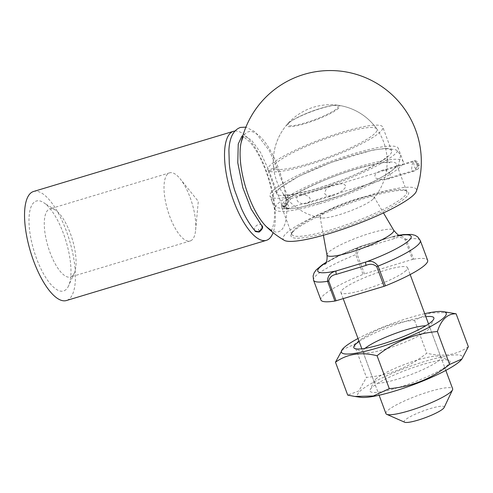 <?xml version="1.0" encoding="UTF-8"?>
<svg xmlns="http://www.w3.org/2000/svg" width="493" height="493" viewBox="0 0 493 493"><rect width="100%" height="100%" fill="white"/><g stroke="black" fill="none" stroke-linecap="round" stroke-linejoin="round"><path stroke-width="0.37" stroke-dasharray="2.46 1.85" d="M320.888 299.954A56.941 9.373 159.6 0 1 363.088 274.373A2.847 0.468 159.6 0 1 364.456 273.892L357.117 254.148C357.918 250.376 360.482 248.139 364.795 247.449L394.505 238.501C398.406 236.72 401.943 237.121 405.117 239.697L412.456 259.441L364.456 273.892M412.456 259.441A2.847 0.468 159.6 0 1 413.615 259.164L406.269 239.419L401.598 235.796L395.559 235.851L363.002 245.582L361.196 246.149L356.772 249.107L355.749 254.628L363.088 274.373M404.654 422.23A21.353 3.513 159.6 0 1 422.957 411.051A21.353 3.513 159.6 0 1 444.125 407.551M385.933 413.59A35.588 5.854 159.6 0 1 417.251 395.694A35.588 5.854 159.6 0 1 452.648 388.78M406.103 270.515A35.588 5.854 159.6 0 1 370.144 287.776A35.588 5.854 159.6 0 1 340.903 292.509A35.588 5.854 159.6 0 1 372.221 274.613A35.588 5.854 159.6 0 1 407.619 267.699A35.588 5.854 159.6 0 1 406.103 270.515M413.615 259.164A56.941 9.373 159.6 0 1 427.634 260.255M372.862 199.32A28.785 4.739 159.6 0 1 347.664 211.916A28.785 4.739 159.6 0 1 321.707 217.961A28.785 4.739 159.6 0 1 320.086 216.975A28.785 4.739 159.6 0 1 345.451 202.635A28.785 4.739 159.6 0 1 374.027 196.917A28.785 4.739 159.6 0 1 373.435 198.722A28.785 4.739 159.6 0 1 372.862 199.32M338.469 108.337A28.23 4.647 159.6 0 1 306.091 123.275A28.23 4.647 159.6 0 1 287.431 124.076A28.23 4.647 159.6 0 1 287.949 123.546A28.23 4.647 159.6 0 1 312.556 111.227A28.23 4.647 159.6 0 1 338.044 105.255A28.23 4.647 159.6 0 1 338.469 108.337M399.533 235.364A49.824 8.202 159.6 0 0 392.711 236.64A2.847 1.017 -106.8 0 1 392.872 236.548L392.872 236.548A2.847 1.017 -106.8 0 1 394.505 238.501M325.898 262.744A49.824 8.202 159.6 0 1 363.002 245.582A2.847 1.017 -106.8 0 1 363.162 245.489L363.162 245.489A2.847 1.017 -106.8 0 1 364.795 247.449M66.142 289.446A46.977 16.731 -106.8 0 1 32.612 246.007A46.977 16.731 -106.8 0 1 43.575 202.586A46.977 16.731 -106.8 0 1 66.007 241.194A46.977 16.731 -106.8 0 1 68.613 285.761A46.977 16.731 -106.8 0 1 66.142 289.446M33.573 191.487A56.941 20.281 -106.8 0 1 67.88 235.371A56.941 20.281 -106.8 0 1 69.568 298.659A56.941 20.281 -106.8 0 1 66.401 300.539M234.939 131.015A56.941 20.281 -106.8 0 1 266.023 170.011A56.941 20.281 -106.8 0 1 273.097 232.634M241.083 142.773A52.209 18.592 -106.8 0 1 274.428 158.389A52.209 18.592 -106.8 0 1 281.355 230.034A52.209 18.592 -106.8 0 1 266.319 226.607M300.921 194.889C304.15 194.359 307.047 195.259 309.61 197.588C311.003 200.552 310.066 202.506 306.794 203.455C303.768 204.349 300.872 203.788 298.105 201.779C295.732 198.624 296.318 196.405 299.855 195.129L300.921 194.889M411.655 169.148C411.865 164.187 412.986 161.291 415.02 160.459C416.511 160.219 417.109 162.08 416.801 166.049C416.172 169.081 415.18 170.806 413.83 171.231C412.881 171.626 412.154 170.929 411.655 169.148M284.27 240.331A71.121 11.703 159.6 0 1 286.156 233.454A71.121 11.703 159.6 0 1 362.441 197.502A71.121 11.703 159.6 0 1 416.394 191.198M293.643 231.205A62.753 10.328 -20.4 0 0 291.197 234.249A62.753 10.328 -20.4 0 0 353.389 223.976A62.753 10.328 -20.4 0 0 407.181 191.118A62.753 10.328 -20.4 0 0 352.131 202.463A62.753 10.328 -20.4 0 0 293.643 231.205M309.604 163.362A55.136 9.071 -20.4 0 0 376.806 128.926A55.136 9.071 -20.4 0 0 322.151 139.994A55.136 9.071 -20.4 0 0 273.553 167.33A55.136 9.071 -20.4 0 0 309.604 163.362M331.826 229.522A61.329 10.094 159.6 0 1 291.819 234.36A61.329 10.094 159.6 0 1 292.035 232.48A61.329 10.094 159.6 0 1 294.426 229.504A61.329 10.094 159.6 0 1 351.589 201.415A61.329 10.094 159.6 0 1 405.388 190.329A61.329 10.094 159.6 0 1 406.78 191.604A61.329 10.094 159.6 0 1 331.826 229.522M321.547 201.883A61.329 10.094 -20.4 0 0 396.501 163.966A61.329 10.094 -20.4 0 0 335.505 175.884A61.329 10.094 -20.4 0 0 281.54 206.721A61.329 10.094 -20.4 0 0 321.547 201.883M324.727 193.767C326.914 196.331 329.743 196.91 333.219 195.505C338.247 193.965 342.401 191.179 345.685 187.149C345.778 181.8 336.873 184.277 333.317 185.06C328.122 186.107 325.257 189.01 324.727 193.767M390.179 174.06C387.572 170.251 384.694 169.074 381.551 170.541C379.493 171.453 372.554 173.715 375.752 178.078C380.251 179.785 384.133 180.148 387.399 179.187C389.76 178.842 390.69 177.135 390.179 174.06M319.519 203.806A68.447 11.265 -20.4 0 0 403.175 161.488A68.447 11.265 -20.4 0 0 335.092 174.787A68.447 11.265 -20.4 0 0 274.866 209.205A68.447 11.265 -20.4 0 0 319.519 203.806M314.626 190.643A68.447 11.265 -20.4 0 0 398.282 148.325A68.447 11.265 -20.4 0 0 330.199 161.624A68.447 11.265 -20.4 0 0 269.973 196.041A68.447 11.265 -20.4 0 0 314.626 190.643M316.654 188.727A61.329 10.094 -20.4 0 0 391.608 150.809A61.329 10.094 -20.4 0 0 330.606 162.727A61.329 10.094 -20.4 0 0 276.647 193.564A61.329 10.094 -20.4 0 0 316.654 188.727M307.842 165.038A61.329 10.094 -20.4 0 0 382.796 127.12A61.329 10.094 -20.4 0 0 321.8 139.032A61.329 10.094 -20.4 0 0 267.835 169.869A61.329 10.094 -20.4 0 0 307.842 165.038M72.416 275.852A35.588 12.676 -106.8 0 1 70.437 277.023A35.588 12.676 -106.8 0 1 48.043 246.599A35.588 12.676 -106.8 0 1 49.916 208.872A35.588 12.676 -106.8 0 1 55.321 210.049A35.588 12.676 -106.8 0 1 72.317 239.296A35.588 12.676 -106.8 0 1 74.289 273.06A35.588 12.676 -106.8 0 1 72.416 275.852M192.147 239.808A35.588 12.676 -106.8 0 1 190.169 240.978A35.588 12.676 -106.8 0 1 167.774 210.554A35.588 12.676 -106.8 0 1 169.654 172.827A35.588 12.676 -106.8 0 1 180.216 178.891A35.588 12.676 -106.8 0 1 195.629 230.089A35.588 12.676 -106.8 0 1 192.147 239.808M424.726 313.696A55.888 9.194 -20.4 0 0 358.01 338.506M341.895 349.913L354.214 344.484C371.975 330.261 392.077 322.194 414.533 320.277L430.377 312.969L449.043 312.463M359.126 341.507A42.706 7.025 159.6 0 1 425.841 316.697M414.533 320.277L426.765 353.179C409.011 367.396 388.903 375.469 366.453 377.385L358.83 390.955L347.713 395.115M354.214 344.484L366.453 377.385M468.35 346.708C456.82 355.034 442.96 357.191 426.765 353.179M371.777 387.683A42.706 7.025 -20.4 0 0 370.114 389.753A42.706 7.025 -20.4 0 0 412.438 382.765A42.706 7.025 -20.4 0 0 449.049 360.401A42.706 7.025 -20.4 0 0 411.587 368.123A42.706 7.025 -20.4 0 0 371.777 387.683M461.066 360.019A55.888 9.194 -20.4 0 0 423.998 361.689A55.888 9.194 -20.4 0 0 359.982 391.232A55.888 9.194 -20.4 0 0 360.771 397.315M365.103 348.323A35.588 5.854 -20.4 0 0 362.928 351.731A35.588 5.854 -20.4 0 0 363.735 352.477A35.588 5.854 -20.4 0 0 394.955 346.037A35.588 5.854 -20.4 0 0 428.127 329.743A35.588 5.854 -20.4 0 0 429.514 328.011A35.588 5.854 -20.4 0 0 429.643 326.921A35.588 5.854 -20.4 0 0 425.773 325.762M375.703 379.185A35.588 5.854 159.6 0 1 408.87 362.885A35.588 5.854 159.6 0 1 440.095 356.451A35.588 5.854 159.6 0 1 440.902 357.191A35.588 5.854 159.6 0 1 439.386 360.007A35.588 5.854 159.6 0 1 403.422 377.268A35.588 5.854 159.6 0 1 374.187 382.001A35.588 5.854 159.6 0 1 374.316 380.91A35.588 5.854 159.6 0 1 375.703 379.185M287.24 203.369L291.055 198.525C289.101 198.642 287.998 198.094 287.746 196.873L287.24 203.369L290.919 198.63L284.812 206.006C286.458 207.886 287.702 208.594 288.534 208.138C289.083 207.313 288.651 205.852 287.246 203.745L287.24 203.369L286.944 203.584C284.418 203.603 282.699 203.929 281.786 204.564L268.925 170.627A4.271 0.684 159.7 0 1 274.151 168.014A4.271 0.684 159.7 0 1 276.937 167.663A4.271 0.684 159.7 0 1 273.165 169.789A4.271 0.684 159.7 0 1 268.925 170.627L260.544 152.466L251.418 140.024L243.819 135.489L242.907 135.606M291.055 198.525L414.447 161.377C418.594 161.778 416.64 161.119 418.896 164.526C419.642 167.028 418.976 168.705 416.905 169.561A4.271 1.522 -106.8 0 1 414.459 166.622A4.271 1.522 -106.8 0 1 414.447 161.377A4.271 1.522 -106.8 0 1 416.899 164.335A4.271 1.522 -106.8 0 1 416.905 169.561L288.534 208.138A2.847 2.619 47.2 0 1 286.445 207.91L284.43 207.43A2.847 0.555 -60.7 0 1 284.147 207.51L284.147 207.51A2.847 0.555 -60.7 0 1 284.51 205.846L286.15 199.751L287.746 196.873L276.937 167.663L269.381 150.778L254.949 131.711L245.896 127.139M283.222 206.203A2.847 2.619 47.2 0 1 281.786 204.564C281.318 205.211 282.224 205.636 284.51 205.846A2.847 1.196 -155.8 0 0 284.812 206.006L284.264 207.571L283.222 206.203L285.244 206.678A2.847 0.555 119.3 0 0 287.246 203.745A2.847 0.881 -154.7 0 0 286.944 203.584L285.244 206.678L286.445 207.91M261.518 225.27C258.991 222.023 252.225 228.056 255.152 230.958L255.158 230.97M259.663 230.638C255.22 229.325 263.847 226.725 259.663 230.638M313.548 280.209A56.941 9.373 159.6 0 1 355.749 254.628A2.847 0.468 159.6 0 1 357.117 254.148M405.117 239.697A2.847 0.468 -20.4 0 1 406.269 239.419A56.941 9.373 159.6 0 1 420.289 240.516M326.964 254.973A35.588 5.854 159.6 0 1 358.325 237.25A35.588 5.854 159.6 0 1 393.648 230.176M289.083 122.819A26.819 4.412 -20.4 0 0 318.46 118.246A26.819 4.412 -20.4 0 0 331.697 105.718A26.819 4.412 -20.4 0 0 289.083 122.819M417.817 165.087A1.424 0.505 73.2 0 0 418.853 165.648A1.424 0.505 73.2 0 0 418.002 163.368A1.424 0.505 73.2 0 0 417.817 165.087M399.133 235.192L395.565 235.857M340.903 292.509L343.177 298.622M361.837 348.791L379.105 395.226M407.619 267.699L410.17 274.552M428.553 323.981L445.82 370.416M324.807 264.39L327.309 262.473C331.869 259.386 338.993 255.725 348.68 251.485L379.32 240.387C389.452 237.515 396.495 236.018 400.452 235.894L401.431 235.888M320.086 216.975L323.396 235.26M374.027 196.917L383.468 212.921M373.435 198.722A56.941 56.941 0 0 0 338.044 105.255C335.838 104.966 332.535 105.329 328.141 106.328C316.851 109.082 306.03 113.107 295.671 118.4C289.126 122.005 288.146 123.379 288.103 123.379L287.431 124.076A56.941 56.941 0 0 0 321.707 217.961M361.215 246.143L336.472 256.724L326.089 262.356M361.196 246.143L395.559 235.851M276.807 190.113C272.734 193.453 271.273 197.619 272.419 202.623L276.943 207.615L286.84 209.235L300.514 207.411L341.698 195.222L374.286 181.288L389.273 172.833L398.523 165.063L400.729 154.907L396.206 149.915L386.309 148.294L372.628 150.118L331.45 162.308L298.863 176.241L276.807 190.113M286.593 200.454L285.663 201.464C287.302 201.329 284.553 193.897 283.198 194.846C285.009 195.746 293.169 194.507 307.663 191.136C317.344 188.597 327.691 185.269 338.691 181.147C361.998 173.025 386.777 158.795 387.486 156.065C385.853 156.182 388.576 163.627 389.951 162.684C388.62 160.299 349.5 168.729 319.248 182.496C302.271 189.996 291.388 195.98 286.593 200.454M271.606 230.169L271.255 230.237C271.551 230.847 272.401 228.579 273.812 223.446C274.718 218.528 274.755 212.138 273.929 204.281C272.339 190.834 268.722 177.486 263.077 164.243C258.517 153.97 253.895 146.359 249.199 141.405L244.417 137.492L243.098 137.005L243.517 136.881M376.806 128.926A56.941 56.941 0 0 0 273.553 167.324M406.78 191.604L396.501 163.966M291.819 234.36L281.54 206.721M403.175 161.488L398.282 148.325M274.866 209.205L269.973 196.041M391.608 150.809L382.796 127.12M276.647 193.564L267.835 169.869M387.399 179.187L413.824 171.231M381.551 170.541L415.02 160.465M306.794 203.449L333.219 195.493M299.855 195.136L333.317 185.06M292.035 232.48L291.197 234.249M405.388 190.329L407.181 191.118M55.321 210.049L43.575 202.586M74.289 273.06L68.613 285.761M169.654 172.827L49.916 208.872M190.169 240.978L70.437 277.023M195.629 230.089L198.297 201.366L180.216 178.891M362.928 351.731L374.187 382.001M429.643 326.921L440.902 357.191M429.514 328.011L433.717 319.168M363.735 352.477L354.781 348.52M374.316 380.91L370.114 389.753M440.095 356.451L449.049 360.401M288.288 208.28C287.672 208.699 286.334 208.459 284.264 207.571A2.847 2.847 0 0 1 284.147 207.51C282.736 206.752 281.897 205.908 281.639 204.983L281.639 204.983"/><path stroke-width="0.74" d="M336.066 300.767A2.847 0.468 159.6 0 1 334.907 301.044A56.941 9.373 159.6 0 1 320.888 299.954L313.548 280.209A56.941 9.373 159.6 0 0 327.568 281.306C327.549 275.84 330.433 272.382 336.232 270.922L365.942 261.98C370.711 260.267 374.76 261.635 378.094 266.091L385.434 285.835A2.847 0.468 159.6 0 1 384.065 286.316L376.72 266.577C373.558 263.995 370.021 263.595 366.108 265.382L336.399 274.324C332.091 275.014 329.534 277.245 328.726 281.022L336.066 300.767L384.065 286.316M445.82 370.416L452.648 388.78A35.588 5.854 159.6 0 1 452.519 389.864L444.125 407.551A21.353 3.513 159.6 0 1 443.293 408.592A21.353 3.513 159.6 0 1 423.388 418.372A21.353 3.513 159.6 0 1 404.654 422.23L386.74 414.33A35.588 5.854 159.6 0 1 385.933 413.59L379.105 395.226M452.519 389.864A35.588 5.854 159.6 0 1 451.132 391.596A35.588 5.854 159.6 0 1 417.959 407.896A35.588 5.854 159.6 0 1 386.74 414.33M376.72 266.577A2.847 0.468 -20.4 0 0 378.094 266.091A56.941 9.373 159.6 0 0 420.289 240.516L427.634 260.255A56.941 9.373 159.6 0 1 385.434 285.835M366.108 265.382A2.847 1.017 -106.8 0 1 365.942 261.98A49.824 8.202 159.6 0 0 409.054 240.362A49.824 8.202 159.6 0 0 399.533 235.364M336.399 274.324A2.847 1.017 -106.8 0 1 336.232 270.922A49.824 8.202 159.6 0 1 325.898 262.744M273.097 232.634A56.941 20.281 -106.8 0 1 269.542 238.458A56.941 20.281 -106.8 0 1 266.38 240.337L66.401 300.539A56.941 20.281 -106.8 0 1 30.566 251.861A56.941 20.281 -106.8 0 1 33.573 191.487L233.553 131.286A56.941 20.281 -106.8 0 1 234.939 131.015M266.38 240.337A56.941 20.281 -106.8 0 1 230.545 191.66A56.941 20.281 -106.8 0 1 233.553 131.286M271.606 230.169C271.532 230.662 269.776 229.473 266.319 226.607L266.319 226.607A52.209 18.592 -106.8 0 1 241.083 142.773L241.083 142.773C242.377 138.478 243.191 136.512 243.517 136.881M241.083 142.773A91.106 91.106 0 0 1 353.062 73.463A91.106 91.106 0 0 1 416.394 191.198A71.121 11.703 159.6 0 1 353.869 225.27A71.121 11.703 159.6 0 1 284.27 240.331A91.106 91.106 0 0 1 266.319 226.601M358.01 338.506A55.888 9.194 -20.4 0 0 343.831 347.799A55.888 9.194 -20.4 0 0 342.764 348.902A55.888 9.194 -20.4 0 0 393.402 342.697A55.888 9.194 -20.4 0 0 445.111 312.174A55.888 9.194 -20.4 0 0 443.059 311.607A55.888 9.194 -20.4 0 0 424.726 313.696M443.059 311.607L456.111 313.807C447.576 313.548 441.334 319.458 437.377 331.536C415.032 333.416 394.924 341.483 377.059 355.743C360.944 351.725 347.078 353.882 335.48 362.213L342.764 348.902M425.841 316.697A42.706 7.025 159.6 0 1 433.717 319.168A42.706 7.025 159.6 0 1 432.053 321.245A42.706 7.025 159.6 0 1 392.243 340.799A42.706 7.025 159.6 0 1 354.781 348.52A42.706 7.025 159.6 0 1 359.126 341.507M335.48 362.213L347.713 395.115L354.787 396.452L373.386 395.971L389.297 388.644C411.649 386.771 431.751 378.704 449.616 364.438L461.935 359.009L468.35 346.708L456.111 313.807M377.059 355.743L389.297 388.644M437.377 331.536L449.616 364.438M354.787 396.458L360.771 397.315A55.888 9.194 -20.4 0 0 413.196 384.799A55.888 9.194 -20.4 0 0 461.066 360.019L461.941 359.015M425.773 325.762A35.588 5.854 -20.4 0 0 394.246 333.835A35.588 5.854 -20.4 0 0 365.103 348.323M258.449 231.655C261.765 230.009 262.787 227.883 261.524 225.276L261.518 225.27C263.582 226.706 262.812 228.962 259.219 232.043C256.058 231.821 254.708 231.464 255.158 230.97L258.449 231.655M334.907 301.044L327.568 281.306A2.847 0.468 159.6 0 0 328.726 281.022M401.431 235.888L399.422 235.315C398.43 235.371 396.501 233.657 393.648 230.176A35.588 5.854 159.6 0 1 392.206 233.152A35.588 5.854 159.6 0 1 355.761 250.573A35.588 5.854 159.6 0 1 326.964 254.973C327.568 260.815 325.768 262.775 325.959 262.627L324.807 264.39M420.289 240.516L417.824 236.985L415.198 235.371L411.581 234.434L403.736 234.539L399.133 235.192M343.177 298.622L361.837 348.791M410.17 274.552L428.553 323.981M323.396 235.26L326.964 254.973M383.468 212.921L393.648 230.176M326.089 262.356L322.225 264.833L316.155 269.936L314.072 272.937L313.104 275.957L313.548 280.209M261.524 225.276L251.122 209.02L242.833 187.728L237.78 162.807L238.248 144.005L241.94 136.117L242.907 135.606M255.152 230.958C250.148 225.227 245.545 217.659 241.33 208.262L234.674 190.255C231.944 181.116 230.151 172.285 229.294 163.75L228.906 150.118C229.547 137.578 233.392 130.016 240.442 127.428L245.896 127.139"/></g></svg>
